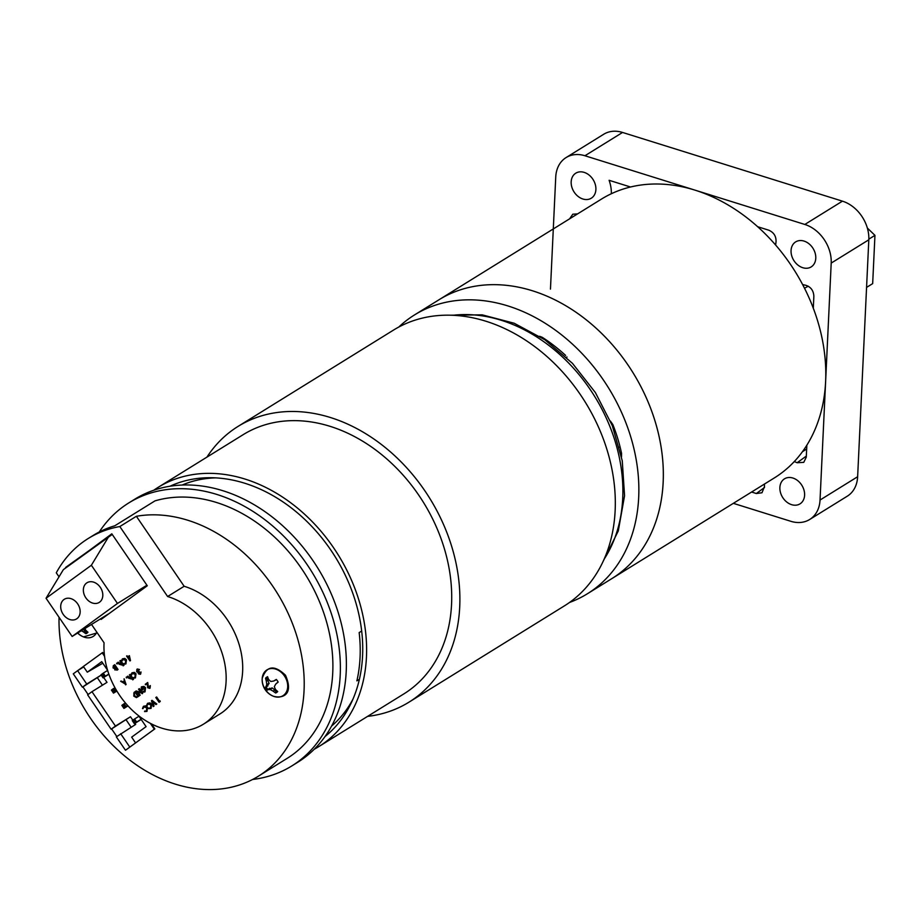 <?xml version="1.0" encoding="UTF-8"?>
<svg xmlns="http://www.w3.org/2000/svg" width="921" height="921" viewBox="0 0 921 921"><rect width="100%" height="100%" fill="white"/><g stroke="black" fill="none" stroke-linecap="round" stroke-linejoin="round"><path stroke-width="1.38" d="M612.569 426.319A42.942 33.098 -121.8 0 0 613.202 425.433M549.215 342.877A33.824 26.076 -121.8 0 0 549.434 342.198M542.515 337.477L541.905 337.777M398.805 327.024A164.042 126.453 58.2 0 1 408.51 318.965A164.042 126.453 58.2 0 1 414.554 314.901L439.029 299.739A164.042 126.453 58.2 0 1 588.162 321.36A164.042 126.453 58.2 0 1 663.155 482.224A164.042 126.453 58.2 0 1 611.82 578.63L774.285 477.964A164.042 126.453 58.2 0 0 825.619 381.559A164.042 126.453 58.2 0 0 750.627 220.706A164.042 126.453 58.2 0 0 601.494 199.074L439.029 299.739A164.042 126.453 58.2 0 1 630.39 368.596A164.042 126.453 58.2 0 1 617.864 574.566A164.042 126.453 58.2 0 1 611.82 578.63L587.345 593.792A164.042 126.453 58.2 0 1 569.477 602.484M414.554 314.901A164.042 126.453 58.2 0 1 605.903 383.758A164.042 126.453 58.2 0 1 593.389 589.728A164.042 126.453 58.2 0 1 587.345 593.792M610.45 421.127L612.891 424.65A147.636 113.801 -121.8 0 1 621.571 453.454L621.514 456.816M539.602 336.292L542.273 337.328A147.636 113.801 -121.8 0 1 565.632 355.448M567.014 357.049A42.942 33.098 -121.8 0 0 566.334 357.244M620.121 447.134A33.824 26.076 -121.8 0 0 619.303 447.157M574.347 192.385A14.724 11.351 58.2 0 1 575.775 173.183A14.724 11.351 58.2 0 1 592.721 179.008A14.724 11.351 58.2 0 1 591.282 198.211A14.724 11.351 58.2 0 1 574.347 192.385M783.057 498.042A14.724 11.351 58.2 0 1 784.485 478.839A14.724 11.351 58.2 0 1 801.431 484.665A14.724 11.351 58.2 0 1 799.992 503.868A14.724 11.351 58.2 0 1 783.057 498.042M794.236 261.092A14.724 11.351 58.2 0 1 795.663 241.889A14.724 11.351 58.2 0 1 812.598 247.714A14.724 11.351 58.2 0 1 811.171 266.917A14.724 11.351 58.2 0 1 794.236 261.092M806.842 445.211L806.278 457.161L803.757 462.354L797.137 462.733A33.098 25.512 -121.8 0 0 794.259 461.605M569.615 218.83L572.793 214.213L577.559 213.902M757.672 226.727L768.77 230.192C773.916 232.472 776.334 236.421 776.023 242.027A33.098 25.512 -121.8 0 0 775.666 245.078M611.348 193.732A33.098 25.512 -121.8 0 0 609.103 180.297L630.528 186.998M764.418 484.078A33.098 25.512 -121.8 0 0 764.499 486.507L761.989 492.758L756.348 493.518L751.582 492.033M733.346 503.338L790.828 521.298A33.098 25.512 58.2 0 0 809.674 519.49A33.098 25.512 58.2 0 0 820.035 500.034L831.203 263.084A33.098 25.512 58.2 0 0 804.827 224.459L584.939 155.753A33.098 25.512 58.2 0 0 566.104 157.56A33.098 25.512 58.2 0 0 555.743 177.005L550.459 289.113M802.605 284.531A33.098 25.512 -121.8 0 0 805.507 285.199C810.733 286.788 813.519 290.472 813.865 296.24L813.301 308.201M566.104 157.56L603.704 134.259A33.098 25.512 58.2 0 1 622.55 132.451L842.439 201.158A33.098 25.512 58.2 0 1 868.814 239.794L831.203 263.084M809.674 519.49L847.285 496.189A33.098 25.512 58.2 0 0 857.635 476.733L868.814 239.794M797.137 462.733L806.324 456.091M806.658 449.011L802.421 451.75M804.517 288.238L808.166 286.247A26.283 20.262 -121.8 0 0 808.235 286.212M868.837 239.138L874.95 235.35L867.34 228.028M838.006 199.776L836.544 199.316M866.569 287.41L872.671 283.622L874.95 235.35M359.397 679.295L356.888 680.849A147.867 113.985 -121.8 0 0 360.065 657.352A147.867 113.985 -121.8 0 0 359.167 632.589L361.677 631.046A147.867 113.985 58.2 0 1 362.575 655.798A147.867 113.985 58.2 0 1 359.397 679.295A147.867 113.985 58.2 0 1 325.032 736.535M153.749 490.248A152.495 117.554 58.2 0 1 158.101 487.37L243.19 434.654A152.495 117.554 58.2 0 1 381.835 454.755A152.495 117.554 58.2 0 1 451.555 604.291A152.495 117.554 58.2 0 1 403.835 693.916L318.735 746.643A152.495 117.554 58.2 0 1 314.234 749.257M158.101 487.37A152.495 117.554 58.2 0 1 296.735 507.471A152.495 117.554 58.2 0 1 366.454 657.018A152.495 117.554 58.2 0 1 318.735 746.643M206.949 457.104A162.223 125.049 58.2 0 1 238.079 426.388A162.223 125.049 58.2 0 1 385.554 447.767A162.223 125.049 58.2 0 1 459.717 606.847A162.223 125.049 58.2 0 1 408.947 702.182A162.223 125.049 58.2 0 1 367.594 716.377M238.079 426.388L393.509 330.086A162.223 125.049 58.2 0 1 540.984 351.465A162.223 125.049 58.2 0 1 615.147 510.545A162.223 125.049 58.2 0 1 564.389 605.88L408.947 702.182M169.948 486.242A147.867 113.985 58.2 0 1 361.677 631.046M99.606 602.15A11.57 8.922 -121.8 0 0 100.493 587.621A11.57 8.922 -121.8 0 0 86.988 582.763A11.57 8.922 -121.8 0 0 86.562 583.051A11.57 8.922 -121.8 0 0 85.676 597.579A11.57 8.922 -121.8 0 0 99.18 602.438A11.57 8.922 -121.8 0 0 99.606 602.15M76.95 618.659A11.57 8.922 -121.8 0 0 77.836 604.118A11.57 8.922 -121.8 0 0 64.332 599.26A11.57 8.922 -121.8 0 0 63.906 599.548A11.57 8.922 -121.8 0 0 63.019 614.077A11.57 8.922 -121.8 0 0 76.524 618.935A11.57 8.922 -121.8 0 0 76.95 618.659M91.536 624.438L104.061 642.789A72.69 56.031 -121.8 0 0 137.022 714.454A72.69 56.031 -121.8 0 0 203.345 724.24A72.69 56.031 -121.8 0 0 206.028 722.444A72.69 56.031 -121.8 0 0 222.537 654.601A72.69 56.031 -121.8 0 0 167.61 596.52L184.154 586.274L136.377 516.29L119.822 526.547A145.829 112.42 -121.8 0 0 88.255 538.486A145.829 112.42 -121.8 0 0 82.878 542.101A145.829 112.42 -121.8 0 0 56.285 572.816L59.025 576.822M203.345 724.24L219.889 713.994A72.69 56.031 -121.8 0 0 222.571 712.186A72.69 56.031 -121.8 0 0 239.08 644.343A72.69 56.031 -121.8 0 0 184.154 586.274M252.619 779.465A154.716 119.27 -121.8 0 0 291.773 765.961A154.716 119.27 -121.8 0 0 297.483 762.128A154.716 119.27 -121.8 0 0 309.283 567.854A154.716 119.27 -121.8 0 0 128.802 502.912A154.716 119.27 -121.8 0 0 123.103 506.746A154.716 119.27 -121.8 0 0 99.261 531.993M291.773 765.961L297.794 762.231A154.716 119.27 -121.8 0 0 303.493 758.397A154.716 119.27 -121.8 0 0 315.304 564.136A154.716 119.27 -121.8 0 0 134.811 499.182L128.802 502.912M59.048 617.289A145.829 112.42 -121.8 0 0 127.213 758.064A145.829 112.42 -121.8 0 0 258.421 776.173L287.099 758.397A145.829 112.42 -121.8 0 0 292.464 754.794A145.829 112.42 -121.8 0 0 311.39 584.777A145.829 112.42 -121.8 0 0 154.981 500.874L114.768 525.799A145.829 112.42 -121.8 0 0 93.274 535.377L88.255 538.486M258.421 776.173A145.829 112.42 -121.8 0 0 263.786 772.558A145.829 112.42 -121.8 0 0 285.729 608.367A145.829 112.42 -121.8 0 0 136.377 516.29M125.958 749.924L130.287 746.77L125.958 749.924M134.973 723.33L135.698 724.39L116.322 736.869L125.463 750.235M132.854 720.222L130.483 716.745L111.107 729.225L87.633 694.837L91.962 691.683L115.447 726.07L111.107 729.225M77.617 670.672L73.277 673.827L82.406 687.193L86.747 684.038L77.617 670.672L83.42 666.493M120.663 733.715L129.792 747.081M100.654 618.785L101.08 619.419L147.291 585.768L111.809 533.812L65.852 567.831M114.273 664.997L117.531 669.774L114.872 669.947L114.595 668.623L113.064 667.909L113.295 665.71L114.768 664.686L118.038 669.463L116.99 670.189M117.784 663.005L116.679 663.753L117.784 663.005M121.676 664.974L119.051 664.191L117.83 662.406L121.008 664.766L121.273 663.189L119.822 660.956L120.651 660.415L123.99 665.307L123.172 665.86L121.756 663.788L121.618 665.008M122.263 663.477L121.745 664.927M118.164 662.176L121.514 664.455M122.597 658.791L124.842 658.423L126.465 659.793L125.924 663.868M123.552 663.661L125.406 663.5L125.613 660.311L122.62 659.471L121.399 661.128L122.286 658.987L124.347 658.734L125.97 660.104L125.717 664.006L123.46 664.145L125.901 663.189M123.126 659.16L121.871 661.209M129.377 655.66L130.494 660.576L129.93 660.933L126.58 656.04L127.662 656.903L129.377 655.66L129.93 660.933M126.902 655.798L128.134 656.558M127.328 676.981L126.223 677.729L127.328 676.981M131.219 678.95L128.595 678.167L127.374 676.382L130.552 678.742L130.817 677.165L129.366 674.932L130.195 674.391L133.533 679.284L132.716 679.836L131.3 677.764L131.162 678.984M131.807 677.453L131.289 678.904M127.708 676.152L131.058 678.432M132.14 672.767L134.385 672.399L136.009 673.769L135.468 677.844M133.096 677.637L134.95 677.476L135.157 674.287L132.163 673.447L130.943 675.105L131.83 672.963L133.89 672.71L135.514 674.08L135.26 677.983L133.004 678.121L135.445 677.165M132.67 673.136L131.415 675.185M140.533 672.307L140.291 674.31L138.392 673.838L138.138 672.549L136.676 671.731L136.872 669.291L139.036 669.82L137.206 669.774L136.976 671.455L138.772 671.662L138.714 673.608L139.957 673.827L141.04 671.996L140.648 674.091M137.379 668.98L139.543 669.509L138.714 670.051M137.701 669.463L137.471 671.144L139.278 671.351L139.221 673.297L140.453 673.516M135.168 691.636L135.663 691.326L138.921 696.103L136.435 697.611L133.787 696.126L134.04 692.454L135.168 691.636L138.426 696.414L136.435 697.611M167.61 596.52L119.822 526.547M156.144 697.289L159.068 701.583L160.127 700.869L159.08 702.309L155.81 697.531L156.639 696.978L159.54 701.238M152.011 700.351L156.8 704.012L155.948 704.577L152.184 701.698L153.542 706.338L154.049 706.027L153.197 706.591L151.47 700.697L152.011 700.351M152.944 702.274L154.049 706.027M147.763 703.253L150.008 702.884L151.631 704.254L151.09 708.33M148.707 708.111L150.56 707.95L150.779 704.761L147.786 703.932L146.554 705.59L147.441 703.437L149.501 703.195L151.125 704.565L150.871 708.456L148.615 708.606L151.067 707.639M148.281 703.621L147.038 705.67M143.688 706.211L145.932 705.843L147.556 707.213L147.015 711.3M144.632 711.081L146.485 710.92L146.704 707.731L143.711 706.891L142.479 708.548L143.365 706.407L145.426 706.154L147.049 707.524L146.807 711.426L144.551 711.576L146.992 710.609M144.206 706.58L142.962 708.629M149.824 685.915L149.732 688.367L147.671 687.734L147.268 683.566L145.587 684.787L145.253 684.291L147.705 682.507L147.97 687.469L149.421 687.86L150.33 685.604L150.065 688.16M147.268 683.612L145.587 684.787M147.705 682.507L148.477 687.158L149.916 687.55M141.638 686.778L143.998 686.433L145.541 687.722L145.034 691.821M142.582 691.648L144.482 691.452L144.724 688.286L141.615 687.492L141.189 690.002L142.72 689.622L141.201 690.727L141.316 686.985L143.492 686.744L145.034 688.033L144.804 691.959L142.548 692.201L143.089 691.337L144.988 691.141M142.122 687.181L141.684 689.691M142.387 689.127L143.227 689.311L141.201 690.727M136.158 690.911L141.109 692.926L138.541 689.184L139.37 688.632L142.628 693.409L137.102 691.752L139.67 695.505L140.176 695.194L139.347 695.746L136.089 690.969L140.614 692.212M138.092 692.155L140.176 695.194M124.093 678.777L126.096 684.522L120.663 681.275L122.597 682.15L124.231 680.964L124.093 678.777L125.59 684.833M121.019 681.01L123.057 681.816M331.548 726.116A142.778 110.059 -121.8 0 0 352.973 699.12M215.894 477.872A142.778 110.059 -121.8 0 0 182.185 485.033M130.287 746.77L154.843 728.891L151.447 723.929M104.418 655.05L102.668 652.482L83.385 666.459L87.299 672.192L102.795 663.224M111.614 728.914L116.806 736.512M101.206 675.139L82.913 686.882L88.105 694.492M159.621 701.18L160.242 701.514M159.747 701.825L159.08 702.309M151.516 700.662L156.8 704.012M138.864 688.943L142.122 693.72L142.628 693.409M135.168 692.362L133.81 693.536L134.121 695.896L136.308 697.024L137.77 696.161L135.168 692.362M135.26 692.362L134.316 693.225L134.616 695.585L136.308 697.024L137.517 696.345M136.815 696.713L138.012 696.034M137.989 669.602L137.356 669.682M129.688 674.702L133.038 679.594L133.533 679.284M130.552 678.742L129.907 678.247M126.269 677.096L126.787 677.914M124.991 683.877L124.393 681.586L123.103 682.519L124.991 683.877M123.103 682.519L124.772 683.06M124.404 681.632L123.61 682.208M129.067 656.604L127.996 657.398L129.412 659.471L129.067 656.604M129.078 656.661L128.491 657.087L129.262 658.204M120.144 660.725L123.495 665.618L123.99 665.307M121.008 664.766L120.363 664.271M116.702 663.143L117.243 663.937M116.875 669.521L115.609 668.151L115.194 669.694L116.875 669.521M116.115 667.84L115.194 669.694L116.437 669.843M115.493 667.506L113.824 666.067L113.387 667.667L115.493 667.506M113.824 666.067L113.893 667.357L115.067 667.783L114.561 668.093L115.275 667.656M115.689 669.383L116.932 669.532M115.067 667.783L115.781 667.345M112.063 534.168L65.598 567.451M112.235 534.433L63.376 569.627L46.05 598.247L72.137 636.457L109.311 613.421M72.137 636.457L117.462 603.451L146.911 585.215M108.701 536.621L91.375 565.252L46.05 598.247M117.462 603.451L91.375 565.252M136.066 742.568L154.337 729.202L150.342 723.353M104.568 656.316L102.162 652.793M135.571 742.879L131.657 737.145L146.094 726.634L138.703 715.813M107.55 670.177L101.747 661.681L87.299 672.192M83.696 666.908L78.112 670.361M101.183 675.093L86.747 684.038M91.962 691.683L107.009 682.357L103.67 677.476M130.483 716.745L115.447 726.07M102.611 676.981L103.774 676.141L102.726 674.609L101.575 675.45L103.06 677.856L100.976 674.794L103.279 673.113L105.374 676.175L103.06 677.856L108.885 674.241M103.774 676.141L105.374 676.175L108.816 674.034M102.726 674.609L103.279 673.113L107.619 670.43M113.053 692.258L114.204 691.418L113.156 689.887L112.005 690.738L113.49 693.133L111.406 690.082L113.72 688.401L115.804 691.452L113.49 693.133L116.875 691.049M114.204 691.418L116.76 690.865M113.156 689.887L114.918 687.653M123.483 707.547L124.646 706.706L123.598 705.175L122.447 706.016L123.932 708.422L121.848 705.359L124.151 703.679L126.246 706.741L123.932 708.422L127.984 705.9M124.646 706.706L127.846 705.739M123.598 705.175L125.371 702.93M133.925 722.824L135.076 721.983L134.029 720.464L132.877 721.304L134.362 723.699L132.279 720.648L134.593 718.967L136.676 722.018L134.362 723.699L141.201 719.462M135.076 721.983L136.676 722.018L141.086 719.289M134.029 720.464L134.593 718.967L138.99 716.239M132.279 720.648L132.877 721.304M121.848 705.359L122.447 706.016M111.406 690.082L112.005 690.738M100.976 674.794L101.575 675.45M97.453 677.879L102.45 685.189M126.154 719.9L131.139 727.21M267.769 677.234A8.519 6.574 -121.8 0 0 266.745 678.109L269.116 683.417L266.319 687.101A8.519 6.574 -121.8 0 0 267.032 688.298A8.519 6.574 -121.8 0 0 267.884 689.392L266.952 690.266A9.129 7.034 58.2 0 1 265.95 689A9.129 7.034 58.2 0 1 265.133 687.607A17.683 3.005 -27.9 0 1 266.088 686.525A17.672 7.195 -45.7 0 1 266.825 684.338A17.672 12.836 -93.7 0 1 266.342 681.172A17.683 13.435 -126.8 0 1 265.57 678.178A9.129 7.034 58.2 0 1 266.503 677.326A9.129 7.034 58.2 0 1 267.585 676.705A17.683 8.703 54.5 0 0 268.656 679.491A17.672 7.621 29.9 0 0 270.774 681.471A17.672 1.278 -10.6 0 0 273.629 681.045A17.683 3.005 -27.9 0 1 276.335 679.445A9.129 7.034 58.2 0 1 278.154 682.104A17.683 1.727 139.3 0 1 275.713 684.107A17.672 2.464 121.8 0 0 274.343 686.686A17.672 8.105 79.6 0 0 275.471 689.461A17.683 8.703 54.5 0 0 277.716 691.533A9.129 7.034 58.2 0 1 276.784 692.385A9.129 7.034 58.2 0 1 275.701 693.006A17.683 13.435 -126.8 0 1 273.146 691.141A17.672 12.353 -158.6 0 1 270.394 689.564A17.672 6.01 156.7 0 1 268.184 689.587A17.683 1.727 139.3 0 1 266.952 690.266M265.455 689.714A15.197 11.708 58.2 0 1 262.209 678.386L262.209 678.386A15.197 11.708 58.2 0 1 266.376 670.281A15.197 11.708 58.2 0 1 284.416 675.91A15.197 11.708 58.2 0 1 283.495 695.355A15.197 11.708 58.2 0 1 273.238 696.184L273.238 696.184A15.197 11.708 58.2 0 1 265.455 689.714M267.884 689.392L272.179 687.906L274.826 689.956L276.219 691.993L275.701 693.006M276.219 691.993A8.519 6.574 -121.8 0 0 277.394 691.268M274.826 689.956L273.146 691.141M272.179 687.906L270.394 689.564M269.416 688.263L268.184 689.587M266.319 687.101L265.133 687.607M275.713 684.107L278.084 681.954M276.53 679.663L273.629 681.045M266.745 678.109L265.57 678.178M267.85 685.984L266.088 686.525M269.116 683.417L266.825 684.338M268.126 680.147L266.342 681.172M96.832 632.197A15.197 11.708 58.2 0 1 93.735 636.054A15.197 11.708 58.2 0 1 83.477 636.895L83.477 636.895A15.197 11.708 58.2 0 1 77.767 632.969M84.985 628.49A17.672 8.105 79.6 0 0 85.699 630.16A17.683 8.703 54.5 0 0 87.956 632.243A9.129 7.034 58.2 0 1 87.023 633.095A9.129 7.034 58.2 0 1 85.941 633.706A17.683 13.435 -126.8 0 1 83.385 631.841A17.672 12.353 -158.6 0 1 81.37 630.735M83.477 629.434L86.459 632.692L85.941 633.706M86.459 632.692A8.519 6.574 -121.8 0 0 87.633 631.967M85.066 630.666L83.385 631.841M622.55 132.451L584.939 155.753M842.439 201.158L804.827 224.459M857.635 476.733L820.035 500.034M756.348 493.518L764.511 487.474M604.107 559.208A152.495 117.554 -121.8 0 0 622.723 498.238A152.495 117.554 -121.8 0 0 452.982 315.281M603.174 561.28L618.279 530.957L624.565 495.751L622.251 460.753L612.315 425.663L595.369 392.542L572.436 363.323L544.841 339.757L514.171 323.236L482.178 314.844L450.703 315.201M262.209 678.386A17.706 17.706 0 0 0 273.238 696.184C281.319 698.648 294.455 695.85 285.498 675.254C274.377 664.628 266.618 665.664 262.209 678.386M77.64 633.049A17.706 17.706 0 0 0 83.477 636.895L97.269 632.831"/></g></svg>
